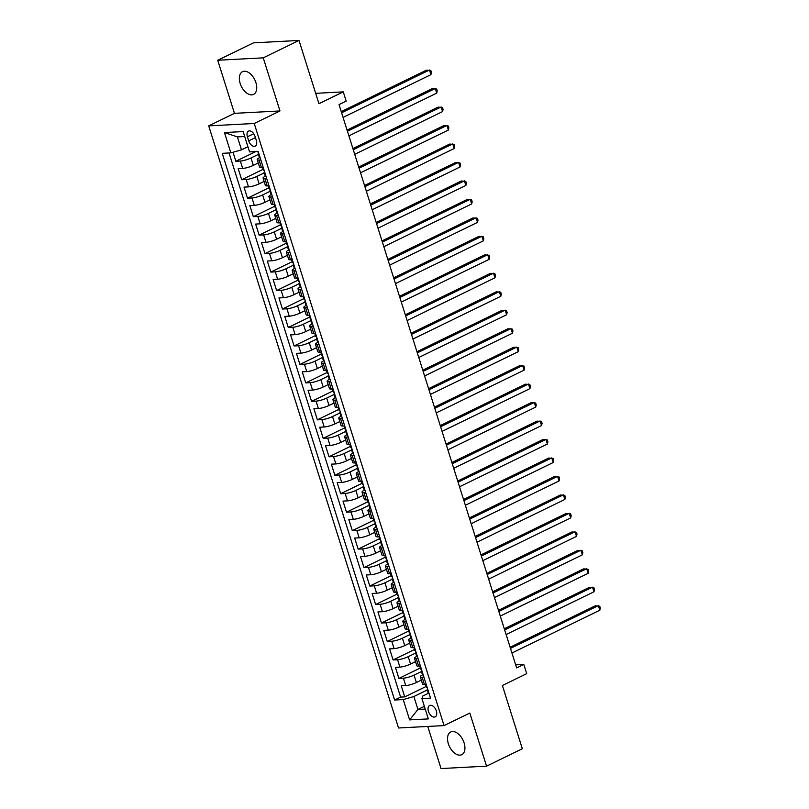 <?xml version="1.0" encoding="UTF-8"?>
<svg xmlns="http://www.w3.org/2000/svg" width="809" height="809" viewBox="0 0 809 809"><rect width="100%" height="100%" fill="white"/><g stroke="black" fill="none" stroke-linecap="round" stroke-linejoin="round"><path stroke-width="1.21" d="M464.103 742.925A12.641 7.483 -115.9 0 0 450.704 731.983A12.641 7.483 -115.9 0 0 448.358 743.754A12.641 7.483 -115.9 0 0 461.757 754.706A12.641 7.483 -115.9 0 0 464.103 742.925M255.917 82.649A12.641 7.483 -115.9 0 0 242.508 71.698A12.641 7.483 -115.9 0 0 240.172 83.469A12.641 7.483 -115.9 0 0 253.571 94.42A12.641 7.483 -115.9 0 0 255.917 82.649M436.334 710.969A6.32 3.742 -115.9 0 0 429.63 705.499A6.32 3.742 -115.9 0 0 428.457 711.384A6.32 3.742 -115.9 0 0 435.161 716.865A6.32 3.742 -115.9 0 0 436.334 710.969M427.759 726.442L441.036 768.55L486.563 766.153L522.331 748.75L502.389 685.496L526.71 673.664L523.797 664.432L515.677 664.856M208.702 125.88L398.544 727.979L444.07 725.592L254.218 123.484L208.702 125.88L234.448 113.341L279.975 110.954L263.238 57.854L217.712 60.25L234.448 113.341M217.712 60.25L253.48 42.847L299.006 40.45L318.948 103.704L343.269 91.872L315.672 93.328M263.238 57.854L299.006 40.45M233.012 152.254L235.854 161.274L255.806 151.566M258.283 162.963L253.318 165.38A7.898 1.547 162.5 0 1 242.68 168.424L238.19 168.656L241.679 179.74L263.097 169.324M264.108 181.428L259.143 183.845A7.898 1.547 -17.5 0 1 248.505 186.889L244.015 187.122L247.503 198.205L268.922 187.789M269.933 199.904L264.968 202.321A7.898 1.547 -17.5 0 1 254.329 205.365L249.829 205.597L253.328 216.681L274.747 206.255M275.758 218.369L270.793 220.786A7.898 1.547 -17.5 0 1 260.144 223.83L255.654 224.063L259.153 235.146L280.561 224.73M281.583 236.845L276.617 239.252A7.898 1.547 -17.5 0 1 265.969 242.296L261.479 242.538L264.978 253.621L286.386 243.196M287.407 255.31L282.442 257.727A7.898 1.547 -17.5 0 1 271.794 260.771L267.304 261.004L270.803 272.087L292.211 261.671M293.222 273.776L288.267 276.193A7.898 1.547 -17.5 0 1 277.618 279.236L273.129 279.469L276.617 290.552L298.036 280.136M299.047 292.251L294.082 294.668A7.898 1.547 -17.5 0 1 283.443 297.712L278.953 297.945L282.442 309.028L303.86 298.602M304.872 310.717L299.906 313.134A7.898 1.547 -17.5 0 1 289.268 316.177L284.778 316.41L288.267 327.493L309.685 317.077M310.696 329.192L305.731 331.599A7.898 1.547 -17.5 0 1 295.093 334.643L290.593 334.886L294.092 345.969L315.51 335.543M316.521 347.658L311.556 350.075A7.898 1.547 -17.5 0 1 300.908 353.118L296.418 353.351L299.917 364.434L321.325 354.018M322.346 366.123L317.381 368.54A7.898 1.547 -17.5 0 1 306.732 371.584L302.242 371.816L305.741 382.9L327.149 372.484M328.171 384.599L323.206 387.015A7.898 1.547 -17.5 0 1 312.557 390.059L308.067 390.292L311.566 401.375L332.974 390.949M333.986 403.064L329.03 405.481A7.898 1.547 -17.5 0 1 318.382 408.525L313.892 408.757L317.381 419.841L338.799 409.425M339.81 421.54L334.845 423.946A7.898 1.547 -17.5 0 1 324.207 426.99L319.717 427.233L323.206 438.316L344.624 427.89M345.635 440.005L340.67 442.422A7.898 1.547 -17.5 0 1 330.032 445.466L325.542 445.698L329.03 456.782L350.449 446.366M351.46 458.47L346.495 460.887A7.898 1.547 -17.5 0 1 335.856 463.931L331.356 464.164L334.855 475.247L356.273 464.831M357.285 476.946L352.319 479.363A7.898 1.547 -17.5 0 1 341.671 482.407L337.181 482.639L340.68 493.723L362.098 483.297M363.11 495.411L358.144 497.828A7.898 1.547 -17.5 0 1 347.496 500.872L343.006 501.105L346.505 512.188L367.913 501.772M368.934 513.887L363.969 516.294A7.898 1.547 -17.5 0 1 353.321 519.338L348.831 519.58L352.33 530.664L373.738 520.238M374.759 532.352L369.794 534.769A7.898 1.547 -17.5 0 1 359.145 537.813L354.655 538.046L358.144 549.129L379.563 538.713M380.574 550.818L375.609 553.235A7.898 1.547 -17.5 0 1 364.97 556.279L360.48 556.511L363.969 567.594L385.387 557.179M386.399 569.293L381.433 571.71A7.898 1.547 -17.5 0 1 370.795 574.754L366.305 574.987L369.794 586.07L391.212 575.644M392.223 587.759L387.258 590.176A7.898 1.547 -17.5 0 1 376.62 593.219L372.13 593.452L375.619 604.535L397.037 594.119M398.048 606.234L393.083 608.641A7.898 1.547 -17.5 0 1 382.435 611.685L377.945 611.928L381.443 623.011L402.862 612.585M403.873 624.7L398.908 627.117A7.898 1.547 -17.5 0 1 388.259 630.16L383.769 630.393L387.268 641.476L408.676 631.06M409.698 643.165L404.733 645.582A7.898 1.547 -17.5 0 1 394.084 648.626L389.594 648.858L393.093 659.942L414.501 649.526M415.523 661.641L410.557 664.058A7.898 1.547 -17.5 0 1 399.909 667.101L395.419 667.334L398.908 678.417L420.326 667.991M343.269 91.872L346.181 101.105L339.032 104.594L516.638 667.91L523.797 664.432M247.412 136.792L248.697 140.857A6.118 3.63 -115.9 0 0 255.189 146.166A6.118 3.63 -115.9 0 0 256.322 140.463L255.037 136.397A6.118 3.63 -115.9 0 0 248.545 131.088A6.118 3.63 -115.9 0 0 247.412 136.792L253.743 133.718M428.406 693.293L422.723 696.064L421.924 698.592L430.53 698.137L258.162 151.445L249.546 151.89L243.145 131.574L224.437 132.555L230.848 152.871L222.232 153.326L394.61 700.028L403.216 699.573L413.864 696.529L417.94 709.453L425.221 709.078M421.924 698.592L428.325 718.908L409.627 719.889L403.216 699.573M421.449 671.541L414.046 675.131A7.898 1.547 162.5 0 1 403.408 678.175L398.908 678.417M421.337 680.106L416.382 682.523L414.046 675.131M415.624 653.065L408.221 656.665A7.898 1.547 162.5 0 1 397.583 659.709L393.093 659.942M409.799 634.6L402.397 638.2A7.898 1.547 162.5 0 1 391.758 641.244L387.268 641.476M403.974 616.124L396.582 619.724A7.898 1.547 162.5 0 1 385.933 622.768L381.443 623.011M398.149 597.659L390.757 601.259A7.898 1.547 162.5 0 1 380.109 604.303L375.619 604.535M392.325 579.193L384.932 582.783A7.898 1.547 162.5 0 1 374.284 585.827L369.794 586.07M386.5 560.718L379.108 564.318A7.898 1.547 162.5 0 1 368.459 567.362L363.969 567.594M380.685 542.252L373.283 545.853A7.898 1.547 162.5 0 1 362.644 548.896L358.144 549.129M374.86 523.777L367.458 527.377A7.898 1.547 162.5 0 1 356.82 530.421L352.33 530.664M369.035 505.312L361.633 508.912A7.898 1.547 162.5 0 1 350.995 511.955L346.505 512.188M363.211 486.846L355.818 490.436A7.898 1.547 162.5 0 1 345.17 493.48L340.68 493.723M357.386 468.371L349.994 471.971A7.898 1.547 162.5 0 1 339.345 475.014L334.855 475.247M351.561 449.905L344.169 453.505A7.898 1.547 162.5 0 1 333.52 456.549L329.03 456.782M345.736 431.43L338.344 435.03A7.898 1.547 162.5 0 1 327.696 438.073L323.206 438.316M339.911 412.964L332.519 416.564A7.898 1.547 162.5 0 1 321.871 419.608L317.381 419.841M334.097 394.499L326.694 398.089A7.898 1.547 162.5 0 1 316.056 401.133L311.566 401.375M328.272 376.023L320.87 379.623A7.898 1.547 162.5 0 1 310.231 382.667L305.741 382.9M322.447 357.558L315.055 361.158A7.898 1.547 162.5 0 1 304.406 364.202L299.917 364.434M316.622 339.082L309.23 342.682A7.898 1.547 162.5 0 1 298.582 345.726L294.092 345.969M310.798 320.617L303.405 324.217A7.898 1.547 162.5 0 1 292.757 327.261L288.267 327.493M304.973 302.151L297.581 305.741A7.898 1.547 162.5 0 1 286.932 308.785L282.442 309.028M299.148 283.676L291.756 287.276A7.898 1.547 162.5 0 1 281.107 290.32L276.617 290.552M293.333 265.21L285.931 268.81A7.898 1.547 162.5 0 1 275.293 271.854L270.803 272.087M287.508 246.735L280.106 250.335A7.898 1.547 162.5 0 1 269.468 253.379L264.978 253.621M281.684 228.269L274.281 231.87A7.898 1.547 162.5 0 1 263.643 234.913L259.153 235.146M275.859 209.804L268.467 213.394A7.898 1.547 162.5 0 1 257.818 216.438L253.328 216.681M270.034 191.328L262.642 194.929A7.898 1.547 162.5 0 1 251.993 197.972L247.503 198.205M264.209 172.863L256.817 176.463A7.898 1.547 162.5 0 1 246.169 179.507L241.679 179.74M258.384 154.388L250.992 157.988A7.898 1.547 162.5 0 1 240.344 161.031L235.854 161.274M229.048 152.972L400.617 697.105L404.733 696.883L426.151 686.467M416.382 682.523A7.898 1.547 -17.5 0 1 405.734 685.567L401.244 685.799L404.733 696.883M263.178 167.342L261.378 167.443A7.898 1.547 162.5 0 1 259.568 167.028L257.242 159.646A7.898 1.547 162.5 0 1 259.537 157.684M260.842 159.96L259.052 160.051A7.898 1.547 162.5 0 1 257.242 159.646M266.667 178.425L264.877 178.516A7.898 1.547 162.5 0 1 263.067 178.111A7.898 1.547 162.5 0 1 265.362 176.15M263.067 178.111L265.392 185.494A7.898 1.547 -17.5 0 0 267.203 185.908L268.993 185.817M272.491 196.89L270.702 196.992A7.898 1.547 162.5 0 1 268.881 196.577A7.898 1.547 162.5 0 1 271.187 194.625M268.881 196.577L271.217 203.969A7.898 1.547 -17.5 0 0 273.027 204.374L274.817 204.283M278.316 215.366L276.516 215.457A7.898 1.547 162.5 0 1 274.706 215.052A7.898 1.547 162.5 0 1 277.002 213.091M274.706 215.052L277.042 222.435A7.898 1.547 -17.5 0 0 278.852 222.849L280.642 222.748M284.141 233.831L282.341 233.932A7.898 1.547 162.5 0 1 280.531 233.518A7.898 1.547 162.5 0 1 282.826 231.556M280.531 233.518L282.867 240.91A7.898 1.547 -17.5 0 0 284.677 241.315L286.467 241.224M289.966 252.307L288.166 252.398A7.898 1.547 162.5 0 1 286.356 251.993A7.898 1.547 162.5 0 1 288.651 250.032M286.356 251.993L288.682 259.376A7.898 1.547 -17.5 0 0 290.492 259.79L292.292 259.689M295.781 270.772L293.991 270.863A7.898 1.547 162.5 0 1 292.18 270.459A7.898 1.547 162.5 0 1 294.476 268.497M292.18 270.459L294.506 277.841A7.898 1.547 -17.5 0 0 296.316 278.256L298.117 278.165M301.605 289.238L299.815 289.339A7.898 1.547 162.5 0 1 298.005 288.924A7.898 1.547 162.5 0 1 300.301 286.973M298.005 288.924L300.331 296.316A7.898 1.547 -17.5 0 0 302.141 296.721L303.941 296.63M307.43 307.713L305.64 307.804A7.898 1.547 162.5 0 1 303.83 307.4A7.898 1.547 162.5 0 1 306.126 305.438M303.83 307.4L306.156 314.782A7.898 1.547 -17.5 0 0 307.966 315.197L309.756 315.095M313.255 326.179L311.465 326.28A7.898 1.547 162.5 0 1 309.645 325.865A7.898 1.547 162.5 0 1 311.95 323.903M309.645 325.865L311.981 333.257A7.898 1.547 -17.5 0 0 313.791 333.662L315.581 333.571M319.08 344.654L317.28 344.745A7.898 1.547 162.5 0 1 315.47 344.341A7.898 1.547 162.5 0 1 317.765 342.379M315.47 344.341L317.806 351.723A7.898 1.547 -17.5 0 0 319.616 352.137L321.406 352.036M324.905 363.12L323.104 363.211A7.898 1.547 162.5 0 1 321.294 362.806A7.898 1.547 162.5 0 1 323.59 360.844M321.294 362.806L323.63 370.188A7.898 1.547 -17.5 0 0 325.44 370.603L327.23 370.512M330.729 381.585L328.929 381.686A7.898 1.547 162.5 0 1 327.119 381.272A7.898 1.547 162.5 0 1 329.415 379.32M327.119 381.272L329.445 388.664A7.898 1.547 -17.5 0 0 331.255 389.068L333.055 388.977M336.544 400.061L334.754 400.152A7.898 1.547 162.5 0 1 332.944 399.747A7.898 1.547 162.5 0 1 335.239 397.785M332.944 399.747L335.27 407.129A7.898 1.547 -17.5 0 0 337.08 407.544L338.88 407.443M342.369 418.526L340.579 418.627A7.898 1.547 162.5 0 1 338.769 418.213A7.898 1.547 162.5 0 1 341.064 416.251M338.769 418.213L341.095 425.605A7.898 1.547 -17.5 0 0 342.905 426.009L344.705 425.918M348.194 437.002L346.404 437.093A7.898 1.547 162.5 0 1 344.594 436.688A7.898 1.547 162.5 0 1 346.889 434.726M344.594 436.688L346.919 444.07A7.898 1.547 -17.5 0 0 348.73 444.485L350.53 444.384M354.018 455.467L352.228 455.558A7.898 1.547 162.5 0 1 350.418 455.154A7.898 1.547 162.5 0 1 352.714 453.192M350.418 455.154L352.744 462.536A7.898 1.547 -17.5 0 0 354.554 462.95L356.344 462.859M359.843 473.932L358.043 474.034A7.898 1.547 162.5 0 1 356.233 473.619A7.898 1.547 162.5 0 1 358.529 471.667M356.233 473.619L358.569 481.011A7.898 1.547 -17.5 0 0 360.379 481.416L362.169 481.325M365.668 492.408L363.868 492.499A7.898 1.547 162.5 0 1 362.058 492.094A7.898 1.547 162.5 0 1 364.353 490.133M362.058 492.094L364.394 499.477A7.898 1.547 -17.5 0 0 366.204 499.891L367.994 499.79M371.493 510.873L369.693 510.975A7.898 1.547 162.5 0 1 367.883 510.56A7.898 1.547 162.5 0 1 370.178 508.598M367.883 510.56L370.209 517.952A7.898 1.547 -17.5 0 0 372.029 518.357L373.819 518.266M377.307 529.349L375.518 529.44A7.898 1.547 162.5 0 1 373.707 529.035A7.898 1.547 162.5 0 1 376.003 527.074M373.707 529.035L376.033 536.418A7.898 1.547 -17.5 0 0 377.843 536.832L379.643 536.731M383.132 547.814L381.342 547.905A7.898 1.547 162.5 0 1 379.532 547.501A7.898 1.547 162.5 0 1 381.828 545.539M379.532 547.501L381.858 554.883A7.898 1.547 -17.5 0 0 383.668 555.298L385.468 555.207M388.957 566.28L387.167 566.381A7.898 1.547 162.5 0 1 385.357 565.966A7.898 1.547 162.5 0 1 387.653 564.015M385.357 565.966L387.683 573.359A7.898 1.547 -17.5 0 0 389.493 573.763L391.293 573.672M394.782 584.755L392.992 584.846A7.898 1.547 162.5 0 1 391.182 584.442A7.898 1.547 162.5 0 1 393.477 582.48M391.182 584.442L393.508 591.824A7.898 1.547 -17.5 0 0 395.318 592.239L397.108 592.137M400.607 603.221L398.807 603.322A7.898 1.547 162.5 0 1 396.997 602.907A7.898 1.547 162.5 0 1 399.302 600.945M396.997 602.907L399.333 610.299A7.898 1.547 -17.5 0 0 401.143 610.704L402.933 610.613M406.431 621.696L404.631 621.787A7.898 1.547 162.5 0 1 402.821 621.383A7.898 1.547 162.5 0 1 405.117 619.421M402.821 621.383L405.157 628.765A7.898 1.547 -17.5 0 0 406.967 629.18L408.757 629.078M412.256 640.162L410.456 640.253A7.898 1.547 162.5 0 1 408.646 639.848A7.898 1.547 162.5 0 1 410.942 637.886M408.646 639.848L410.972 647.23A7.898 1.547 -17.5 0 0 412.792 647.645L414.582 647.554M418.081 658.627L416.281 658.728A7.898 1.547 162.5 0 1 414.471 658.314A7.898 1.547 162.5 0 1 416.766 656.362M414.471 658.314L416.797 665.706A7.898 1.547 -17.5 0 0 418.607 666.11L420.407 666.019M423.896 677.103L422.106 677.194A7.898 1.547 162.5 0 1 420.296 676.789A7.898 1.547 162.5 0 1 422.591 674.827M420.296 676.789L422.622 684.171A7.898 1.547 -17.5 0 0 424.432 684.586L426.232 684.485M244.702 136.519L237.411 136.903L241.487 149.837L230.848 152.871M247.908 146.712L241.487 149.837M279.975 110.954L254.218 123.484M486.563 766.153L469.817 713.063L444.07 725.592M424.361 706.328L417.94 709.453L409.627 719.889M427.263 690.006L413.864 696.529M400.617 697.105L394.61 700.028M237.411 136.903L224.437 132.555M260.164 157.795A5.238 1.021 162.5 0 1 259.376 157.522L258.273 154.013A5.238 1.021 -17.5 0 0 258.658 154.246L258.951 153.943M341.61 112.775L429.468 70.029L430.924 74.65L343.067 117.396M258.759 153.326L258.647 153.417A5.238 1.021 -17.5 0 0 258.273 154.013M258.465 152.416L257.96 152.031A5.238 1.021 162.5 0 1 257.565 151.789L257.474 151.475M341.246 111.622L426.394 70.191L430.843 70.555L431.419 72.405L430.924 74.65M265.989 176.261A5.238 1.021 162.5 0 1 265.2 175.988L264.088 172.479A5.238 1.021 -17.5 0 0 264.482 172.711L264.765 172.408M347.435 131.25L435.293 88.505L436.749 93.116L348.891 135.861M264.573 171.801L264.462 171.882A5.238 1.021 -17.5 0 0 264.088 172.479M264.29 170.891L263.785 170.497A5.238 1.021 162.5 0 1 263.39 170.264L262.48 167.382M347.071 130.087L432.218 88.656L436.668 89.03L437.244 90.871L436.749 93.116M271.814 194.736A5.238 1.021 162.5 0 1 271.025 194.453L269.913 190.944A5.238 1.021 -17.5 0 0 270.307 191.187L270.59 190.873M353.26 149.716L441.117 106.97L442.574 111.591L354.716 154.337M270.398 190.267L270.287 190.358A5.238 1.021 -17.5 0 0 269.913 190.944M270.115 189.357L269.609 188.972A5.238 1.021 162.5 0 1 269.215 188.73L268.305 185.848M352.896 148.563L438.033 107.132L442.483 107.496L443.069 109.346L442.574 111.591M277.629 213.202A5.238 1.021 162.5 0 1 276.85 212.929L275.738 209.42A5.238 1.021 -17.5 0 0 276.132 209.652L276.415 209.349M359.085 168.181L446.932 125.435L448.388 130.057L360.541 172.802M276.223 208.732L276.112 208.823A5.238 1.021 -17.5 0 0 275.738 209.42M275.94 207.822L275.434 207.438A5.238 1.021 162.5 0 1 275.04 207.205L274.13 204.323M358.711 167.028L443.858 125.597L448.307 125.971L448.894 127.812L448.388 130.057M283.453 231.677A5.238 1.021 162.5 0 1 282.665 231.394L281.562 227.885A5.238 1.021 -17.5 0 0 281.957 228.128L282.24 227.814M364.899 186.657L452.757 143.911L454.213 148.522L366.356 191.268M282.048 227.208L281.937 227.299A5.238 1.021 -17.5 0 0 281.562 227.885M281.765 226.298L281.259 225.903A5.238 1.021 162.5 0 1 280.865 225.671L279.954 222.788M364.535 185.494L449.683 144.073L454.132 144.437L454.719 146.287L454.213 148.522M289.278 250.143A5.238 1.021 162.5 0 1 288.489 249.87L287.387 246.361A5.238 1.021 -17.5 0 0 287.782 246.593L288.065 246.29M370.724 205.122L458.582 162.376L460.038 166.998L372.18 209.743M287.873 245.673L287.761 245.764A5.238 1.021 -17.5 0 0 287.387 246.361M287.589 244.763L287.074 244.379A5.238 1.021 162.5 0 1 286.689 244.136L285.779 241.254M370.36 203.969L455.507 162.538L459.957 162.902L460.543 164.753L460.038 166.998M295.103 268.608A5.238 1.021 162.5 0 1 294.314 268.335L293.212 264.826A5.238 1.021 -17.5 0 0 293.596 265.059L293.889 264.755M376.549 223.597L464.406 180.852L465.863 185.463L378.005 228.209M293.697 264.149L293.586 264.23A5.238 1.021 -17.5 0 0 293.212 264.826M293.404 263.238L292.898 262.844A5.238 1.021 162.5 0 1 292.514 262.612L291.604 259.729M376.185 222.435L461.332 181.004L465.782 181.378L466.358 183.218L465.863 185.463M300.928 287.084A5.238 1.021 162.5 0 1 300.139 286.801L299.037 283.292A5.238 1.021 -17.5 0 0 299.421 283.534L299.714 283.221M382.374 242.063L470.231 199.317L471.687 203.939L383.83 246.684M299.522 282.614L299.411 282.705A5.238 1.021 -17.5 0 0 299.037 283.292M299.229 281.704L298.723 281.32A5.238 1.021 162.5 0 1 298.329 281.077L297.429 278.195M382.01 240.91L467.157 199.479L471.607 199.843L472.183 201.694L471.687 203.939M306.753 305.549A5.238 1.021 162.5 0 1 305.964 305.276L304.851 301.767A5.238 1.021 -17.5 0 0 305.246 302L305.529 301.696M388.199 260.528L476.056 217.783L477.512 222.404L389.655 265.15M305.337 301.079L305.226 301.17A5.238 1.021 -17.5 0 0 304.851 301.767M305.054 300.169L304.548 299.785A5.238 1.021 162.5 0 1 304.154 299.552L303.244 296.67M387.835 259.376L472.982 217.945L477.431 218.319L478.008 220.159L477.512 222.404M312.577 324.025A5.238 1.021 162.5 0 1 311.789 323.742L310.676 320.233A5.238 1.021 -17.5 0 0 311.071 320.475L311.354 320.162M394.023 279.004L481.881 236.258L483.337 240.87L395.48 283.615M311.162 319.555L311.05 319.646A5.238 1.021 -17.5 0 0 310.676 320.233M310.878 318.645L310.373 318.25A5.238 1.021 162.5 0 1 309.978 318.018L309.068 315.136M393.659 277.841L478.797 236.42L483.246 236.784L483.833 238.635L483.337 240.87M318.392 342.49A5.238 1.021 162.5 0 1 317.613 342.217L316.501 338.708A5.238 1.021 -17.5 0 0 316.895 338.941L317.179 338.637M399.848 297.469L487.696 254.724L489.152 259.345L401.304 302.091M316.986 338.02L316.875 338.111A5.238 1.021 -17.5 0 0 316.501 338.708M316.703 337.11L316.198 336.726A5.238 1.021 162.5 0 1 315.803 336.483L314.893 333.601M399.484 296.316L484.621 254.886L489.071 255.25L489.657 257.1L489.152 259.345M324.217 360.956A5.238 1.021 162.5 0 1 323.428 360.683L322.326 357.173A5.238 1.021 -17.5 0 0 322.72 357.406L323.003 357.103M405.663 315.945L493.52 273.199L494.977 277.811L407.119 320.556M322.811 356.496L322.7 356.577A5.238 1.021 -17.5 0 0 322.326 357.173M322.528 355.586L322.022 355.191A5.238 1.021 162.5 0 1 321.628 354.959L320.718 352.077M405.299 314.782L490.446 273.351L494.896 273.725L495.482 275.566L494.977 277.811M330.042 379.431A5.238 1.021 162.5 0 1 329.253 379.148L328.151 375.639A5.238 1.021 -17.5 0 0 328.545 375.882L328.828 375.568M411.488 334.41L499.345 291.665L500.801 296.286L412.944 339.032M328.636 374.961L328.525 375.052A5.238 1.021 -17.5 0 0 328.151 375.639M328.353 374.051L327.847 373.667A5.238 1.021 162.5 0 1 327.453 373.424L326.543 370.542M411.124 333.257L496.271 291.827L500.72 292.191L501.307 294.041L500.801 296.286M335.866 397.897A5.238 1.021 162.5 0 1 335.078 397.623L333.975 394.114A5.238 1.021 -17.5 0 0 334.36 394.347L334.653 394.044M417.313 352.876L505.17 310.13L506.626 314.752L418.769 357.497M334.461 393.427L334.35 393.518A5.238 1.021 -17.5 0 0 333.975 394.114M334.168 392.517L333.662 392.132A5.238 1.021 162.5 0 1 333.278 391.9L332.368 389.018M416.948 351.723L502.096 310.292L506.545 310.666L507.122 312.507L506.626 314.752M341.691 416.372A5.238 1.021 162.5 0 1 340.902 416.089L339.8 412.58A5.238 1.021 -17.5 0 0 340.184 412.823L340.478 412.509M423.137 371.351L510.995 328.606L512.451 333.217L424.594 375.963M340.286 411.902L340.174 411.993A5.238 1.021 -17.5 0 0 339.8 412.58M339.992 410.992L339.487 410.598A5.238 1.021 162.5 0 1 339.092 410.365L338.192 407.483M422.773 370.188L507.921 328.767L512.37 329.132L512.946 330.982L512.451 333.217M347.516 434.837A5.238 1.021 162.5 0 1 346.727 434.564L345.615 431.055A5.238 1.021 -17.5 0 0 346.009 431.288L346.303 430.985M428.962 389.817L516.82 347.071L518.276 351.693L430.418 394.438M346.1 430.368L345.999 430.459A5.238 1.021 -17.5 0 0 345.615 431.055M345.817 429.458L345.312 429.073A5.238 1.021 162.5 0 1 344.917 428.831L344.007 425.949M428.598 388.664L513.745 347.233L518.195 347.597L518.771 349.448L518.276 351.693M353.341 453.303A5.238 1.021 162.5 0 1 352.552 453.03L351.44 449.521A5.238 1.021 -17.5 0 0 351.834 449.753L352.117 449.45M434.787 408.292L522.644 365.547L524.101 370.158L436.243 412.903M351.925 448.843L351.814 448.924A5.238 1.021 -17.5 0 0 351.44 449.521M351.642 447.933L351.136 447.539A5.238 1.021 162.5 0 1 350.742 447.306L349.832 444.424M434.423 407.129L519.56 365.698L524.01 366.072L524.596 367.913L524.101 370.158M359.166 471.778A5.238 1.021 162.5 0 1 358.377 471.495L357.265 467.986A5.238 1.021 -17.5 0 0 357.659 468.229L357.942 467.915M440.612 426.758L528.459 384.012L529.915 388.633L442.068 431.379M357.75 467.309L357.639 467.4A5.238 1.021 -17.5 0 0 357.265 467.986M357.467 466.399L356.961 466.014A5.238 1.021 162.5 0 1 356.567 465.772L355.657 462.89M440.248 425.605L525.385 384.174L529.834 384.538L530.421 386.389L529.915 388.633M364.98 490.244A5.238 1.021 162.5 0 1 364.192 489.971L363.089 486.462A5.238 1.021 -17.5 0 0 363.484 486.694L363.767 486.391M446.426 445.223L534.284 402.478L535.74 407.099L447.883 449.844M363.575 485.774L363.463 485.865A5.238 1.021 -17.5 0 0 363.089 486.462M363.292 484.864L362.786 484.48A5.238 1.021 162.5 0 1 362.392 484.247L361.481 481.365M446.062 444.07L531.21 402.639L535.659 403.013L536.246 404.854L535.74 407.099M370.805 508.719A5.238 1.021 162.5 0 1 370.016 508.436L368.914 504.927A5.238 1.021 -17.5 0 0 369.308 505.17L369.592 504.856M452.251 463.699L540.109 420.953L541.565 425.564L453.707 468.31M369.4 504.25L369.288 504.341A5.238 1.021 -17.5 0 0 368.914 504.927M369.116 503.34L368.611 502.945A5.238 1.021 162.5 0 1 368.216 502.713L367.306 499.831M451.887 462.536L537.034 421.115L541.484 421.479L542.07 423.329L541.565 425.564M376.63 527.185A5.238 1.021 162.5 0 1 375.841 526.912L374.739 523.403A5.238 1.021 -17.5 0 0 375.133 523.635L375.416 523.332M458.076 482.164L545.933 439.418L547.39 444.04L459.532 486.785M375.224 522.715L375.113 522.806A5.238 1.021 -17.5 0 0 374.739 523.403M374.931 521.805L374.425 521.421A5.238 1.021 162.5 0 1 374.041 521.178L373.131 518.296M457.712 481.011L542.859 439.58L547.309 439.944L547.895 441.795L547.39 444.04M382.455 545.65A5.238 1.021 162.5 0 1 381.666 545.377L380.564 541.868A5.238 1.021 -17.5 0 0 380.948 542.101L381.241 541.797M463.901 500.64L551.758 457.894L553.214 462.505L465.357 505.251M381.049 541.191L380.938 541.272A5.238 1.021 -17.5 0 0 380.564 541.868M380.756 540.281L380.25 539.886A5.238 1.021 162.5 0 1 379.856 539.654L378.956 536.771M463.537 499.477L548.684 458.046L553.134 458.42L553.71 460.26L553.214 462.505M388.28 564.126A5.238 1.021 162.5 0 1 387.491 563.843L386.378 560.334A5.238 1.021 -17.5 0 0 386.773 560.576L387.066 560.263M469.726 519.105L557.583 476.359L559.039 480.981L471.182 523.726M386.874 559.656L386.763 559.747A5.238 1.021 -17.5 0 0 386.378 560.334M386.581 558.746L386.075 558.362A5.238 1.021 162.5 0 1 385.681 558.119L384.771 555.237M469.362 517.952L554.509 476.521L558.958 476.885L559.535 478.736L559.039 480.981M394.104 582.591A5.238 1.021 162.5 0 1 393.316 582.318L392.203 578.809A5.238 1.021 -17.5 0 0 392.598 579.042L392.881 578.738M475.55 537.57L563.408 494.825L564.864 499.446L477.007 542.192M392.689 578.122L392.577 578.213A5.238 1.021 -17.5 0 0 392.203 578.809M392.405 577.211L391.9 576.827A5.238 1.021 162.5 0 1 391.505 576.595L390.595 573.712M475.186 536.418L560.324 494.987L564.783 495.361L565.36 497.201L564.864 499.446M399.929 601.067A5.238 1.021 162.5 0 1 399.14 600.784L398.028 597.275A5.238 1.021 -17.5 0 0 398.422 597.517L398.706 597.204M481.375 556.046L569.233 513.3L570.679 517.912L482.831 560.657M398.513 596.597L398.402 596.688A5.238 1.021 -17.5 0 0 398.028 597.275M398.23 595.687L397.725 595.293A5.238 1.021 162.5 0 1 397.33 595.06L396.42 592.178M481.011 554.883L566.148 513.462L570.598 513.826L571.184 515.677L570.679 517.912M405.744 619.532A5.238 1.021 162.5 0 1 404.955 619.259L403.853 615.75A5.238 1.021 -17.5 0 0 404.247 615.983L404.53 615.679M487.2 574.511L575.047 531.766L576.504 536.387L488.646 579.133M404.338 615.062L404.227 615.153A5.238 1.021 -17.5 0 0 403.853 615.75M404.055 614.152L403.549 613.768A5.238 1.021 162.5 0 1 403.155 613.525L402.245 610.643M486.826 573.359L571.973 531.928L576.423 532.292L577.009 534.142L576.504 536.387M411.569 637.998A5.238 1.021 162.5 0 1 410.78 637.725L409.678 634.216A5.238 1.021 -17.5 0 0 410.072 634.448L410.355 634.145M493.015 592.987L580.872 550.241L582.328 554.853L494.471 597.598M410.163 633.538L410.052 633.619A5.238 1.021 -17.5 0 0 409.678 634.216M409.88 632.628L409.374 632.234A5.238 1.021 162.5 0 1 408.98 632.001L408.07 629.119M492.651 591.824L577.798 550.403L582.247 550.767L582.834 552.608L582.328 554.853M417.393 656.473A5.238 1.021 162.5 0 1 416.605 656.19L415.502 652.681A5.238 1.021 -17.5 0 0 415.897 652.924L416.18 652.61M498.84 611.452L586.697 568.707L588.153 573.328L500.296 616.074M415.988 652.003L415.877 652.094A5.238 1.021 -17.5 0 0 415.502 652.681M415.695 651.093L415.189 650.709A5.238 1.021 162.5 0 1 414.805 650.466L413.895 647.584M498.475 610.299L583.623 568.869L588.072 569.233L588.659 571.083L588.153 573.328M423.218 674.939A5.238 1.021 162.5 0 1 422.429 674.666L421.327 671.157A5.238 1.021 -17.5 0 0 421.711 671.389L422.005 671.086M504.664 629.918L592.522 587.172L593.978 591.794L506.121 634.539M421.813 670.469L421.701 670.56A5.238 1.021 -17.5 0 0 421.327 671.157M421.519 669.559L421.014 669.174A5.238 1.021 162.5 0 1 420.629 668.942L419.719 666.06M504.3 628.765L589.448 587.334L593.897 587.708L594.473 589.549L593.978 591.794M429.043 693.414A5.238 1.021 162.5 0 1 428.254 693.131L427.142 689.622A5.238 1.021 -17.5 0 0 427.536 689.865L427.83 689.551M510.489 648.393L598.347 605.648L599.803 610.259L511.945 653.005M427.637 688.944L427.526 689.035A5.238 1.021 -17.5 0 0 427.142 689.622M427.344 688.034L426.839 687.64A5.238 1.021 162.5 0 1 426.444 687.407L425.544 684.525M510.125 647.23L595.272 605.81L599.722 606.174L600.298 608.024L599.803 610.259M410.557 664.058L408.221 656.665M404.733 645.582L402.397 638.2M398.908 627.117L396.582 619.724M393.083 608.641L390.757 601.259M387.258 590.176L384.932 582.783M381.433 571.71L379.108 564.318M375.609 553.235L373.283 545.853M369.794 534.769L367.458 527.377M363.969 516.294L361.633 508.912M358.144 497.828L355.818 490.436M352.319 479.363L349.994 471.971M346.495 460.887L344.169 453.505M340.67 442.422L338.344 435.03M334.845 423.946L332.519 416.564M329.03 405.481L326.694 398.089M323.206 387.015L320.87 379.623M317.381 368.54L315.055 361.158M311.556 350.075L309.23 342.682M305.731 331.599L303.405 324.217M299.906 313.134L297.581 305.741M294.082 294.668L291.756 287.276M288.267 276.193L285.931 268.81M282.442 257.727L280.106 250.335M276.617 239.252L274.281 231.87M270.793 220.786L268.467 213.394M264.968 202.321L262.642 194.929M259.143 183.845L256.817 176.463M253.318 165.38L250.992 157.988M242.68 168.424L240.344 161.031M405.734 685.567L403.408 678.175M399.909 667.101L397.583 659.709M394.084 648.626L391.758 641.244M388.259 630.16L385.933 622.768M382.435 611.685L380.109 604.303M376.62 593.219L374.284 585.827M370.795 574.754L368.459 567.362M364.97 556.279L362.644 548.896M359.145 537.813L356.82 530.421M353.321 519.338L350.995 511.955M347.496 500.872L345.17 493.48M341.671 482.407L339.345 475.014M335.856 463.931L333.52 456.549M330.032 445.466L327.696 438.073M324.207 426.99L321.871 419.608M318.382 408.525L316.056 401.133M312.557 390.059L310.231 382.667M306.732 371.584L304.406 364.202M300.908 353.118L298.582 345.726M295.093 334.643L292.757 327.261M289.268 316.177L286.932 308.785M283.443 297.712L281.107 290.32M277.618 279.236L275.293 271.854M271.794 260.771L269.468 253.379M265.969 242.296L263.643 234.913M260.144 223.83L257.818 216.438M254.329 205.365L251.993 197.972M248.505 186.889L246.169 179.507M261.378 167.443L259.052 160.051M267.203 185.908L264.877 178.516M273.027 204.374L270.702 196.992M278.852 222.849L276.516 215.457M284.677 241.315L282.341 233.932M290.492 259.79L288.166 252.398M296.316 278.256L293.991 270.863M302.141 296.721L299.815 289.339M307.966 315.197L305.64 307.804M313.791 333.662L311.465 326.28M319.616 352.137L317.28 344.745M325.44 370.603L323.104 363.211M331.255 389.068L328.929 381.686M337.08 407.544L334.754 400.152M342.905 426.009L340.579 418.627M348.73 444.485L346.404 437.093M354.554 462.95L352.228 455.558M360.379 481.416L358.043 474.034M366.204 499.891L363.868 492.499M372.029 518.357L369.693 510.975M377.843 536.832L375.518 529.44M383.668 555.298L381.342 547.905M389.493 573.763L387.167 566.381M395.318 592.239L392.992 584.846M401.143 610.704L398.807 603.322M406.967 629.18L404.631 621.787M412.792 647.645L410.456 640.253M418.607 666.11L416.281 658.728M424.432 684.586L422.106 677.194M255.422 137.591L248.697 140.857"/></g></svg>
